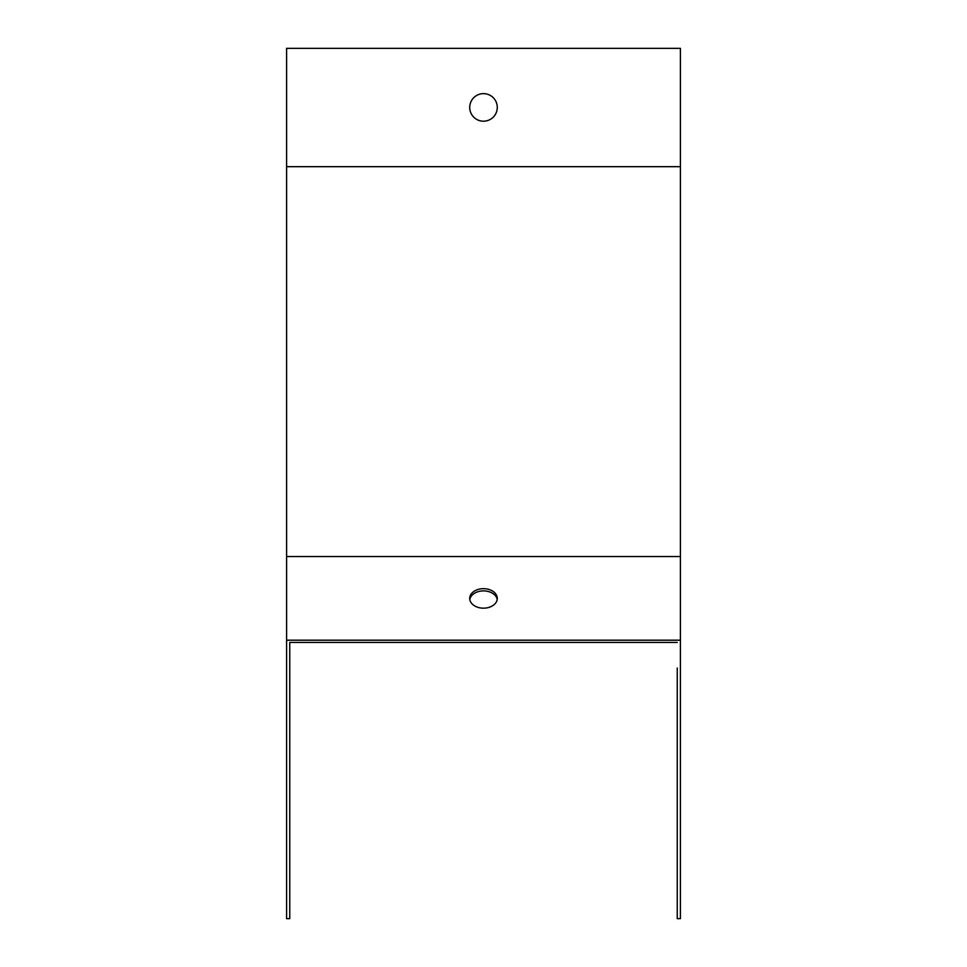 <?xml version="1.0" encoding="UTF-8"?>
<svg xmlns="http://www.w3.org/2000/svg" width="967" height="967" viewBox="0 0 967 967"><rect width="100%" height="100%" fill="white"/><g stroke="black" fill="none" stroke-linecap="round" stroke-linejoin="round"><path stroke-width="1.45" d="M680.405 640.19L680.405 48.35L286.595 48.35L286.595 640.19L680.405 640.19L680.405 918.65L677.251 918.65L677.251 668.04M483.5 93.642A13.78 13.78 0 0 1 497.28 107.422A13.78 13.78 0 0 1 483.5 121.201A13.78 13.78 0 0 1 469.72 107.422A13.78 13.78 0 0 1 483.5 93.642M483.5 608.17A13.78 9.743 0 0 0 497.28 598.416A13.78 9.743 0 0 0 483.5 588.673A13.78 9.743 0 0 0 469.72 598.416A13.78 9.743 0 0 0 483.5 608.17M677.251 642.414L289.749 642.414L289.749 918.65L286.595 918.65L286.595 640.19M469.805 599.54A13.78 9.743 180 0 1 483.5 590.897A13.78 9.743 180 0 1 497.195 599.54M289.749 642.414L289.749 668.04M680.405 166.675L286.595 166.675M680.405 556.521L286.595 556.521"/></g></svg>
